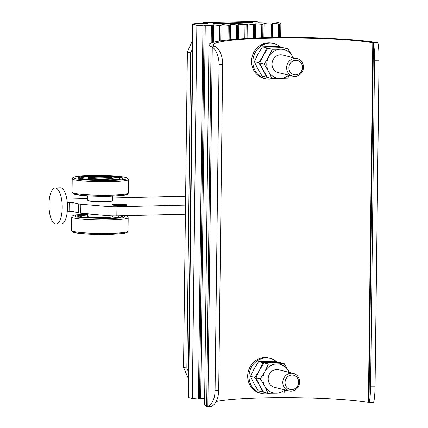 <?xml version="1.0" encoding="UTF-8"?>
<svg xmlns="http://www.w3.org/2000/svg" width="428" height="428" viewBox="0 0 428 428"><rect width="100%" height="100%" fill="white"/><g stroke="black" fill="none" stroke-linecap="round" stroke-linejoin="round"><path stroke-width="0.64" d="M210.945 46.582A90.319 8.346 -179.3 0 1 208.96 44.806A90.319 8.346 -179.3 0 1 275.167 37.573A90.319 8.346 -179.3 0 1 376.661 42.543L376.982 42.597A6.773 0.626 -179.3 0 1 377.908 42.864L372.793 42.714A85.803 7.929 0.7 0 0 276.37 37.99A85.803 7.929 0.7 0 0 213.476 44.865A85.803 7.929 0.7 0 0 215.364 46.55L212.261 46.898A6.773 0.626 -179.3 0 1 211.079 46.641L206.681 406.343A6.773 0.626 0.7 0 0 207.864 406.6L211.491 406.397A18.062 10.721 -93.2 0 0 218.692 390.502L215.065 390.705L219.05 64.703A18.062 10.721 -93.2 0 0 212.261 46.898L207.864 406.6A18.062 10.721 -93.2 0 0 215.065 390.705M208.96 44.806L204.568 404.514A90.319 8.346 0.7 0 0 206.553 406.284M370.573 386.805L374.554 60.803A18.062 2.065 90.1 0 0 373.425 42.853L369.027 402.561L373.516 402.566A18.062 2.065 90.1 0 0 375.056 386.81L370.573 386.805A18.062 2.065 90.1 0 1 369.027 402.561L368.396 402.416A85.803 7.929 -179.3 0 0 289.184 397.633A85.803 7.929 -179.3 0 0 216.151 401.512M377.908 42.864A18.062 2.065 90.1 0 1 379.042 60.808L375.056 386.81M219.05 64.703L222.678 64.5A18.062 10.721 -93.2 0 0 215.889 46.689M222.678 64.5L218.692 390.502M126.49 204.782A7.34 0.679 -179.3 0 1 126.998 205.039A7.34 0.679 -179.3 0 1 121.028 205.633A7.34 0.679 -179.3 0 1 112.837 205.119A7.34 0.679 -179.3 0 1 112.323 204.862A7.34 0.679 -179.3 0 1 118.294 204.268A7.34 0.679 -179.3 0 1 126.49 204.782M56.031 224.128L61.279 223.999A18.062 6.618 -91.4 0 0 67.474 206.681A18.062 6.618 -91.4 0 0 61.06 187.956A18.062 6.618 -91.4 0 0 60.402 187.887L55.153 188.01A18.062 6.618 88.6 0 1 55.811 188.085A18.062 6.618 88.6 0 1 62.221 206.81A18.062 6.618 88.6 0 1 56.031 224.128A18.062 6.618 88.6 0 1 55.373 224.058A18.062 6.618 88.6 0 1 48.958 205.333A18.062 6.618 88.6 0 1 55.153 188.01M112.644 196.131L112.591 200.641A12.417 1.15 -179.3 0 1 102.485 201.647A12.417 1.15 -179.3 0 1 88.617 200.769A12.417 1.15 -179.3 0 1 87.751 200.336L87.81 195.826M112.398 216.386A12.642 1.166 -179.3 0 1 112.618 216.605A12.642 1.166 -179.3 0 1 102.329 217.627A12.642 1.166 -179.3 0 1 88.216 216.739A12.642 1.166 -179.3 0 1 87.333 216.295A12.642 1.166 -179.3 0 1 87.558 216.081M67.287 211.223L72.027 211.33L78.65 212.962A6.773 0.626 0.7 0 0 80.742 213.251L107.899 215.573A9.031 0.835 0.7 0 0 116.828 215.803A19.19 1.776 -179.3 0 1 117.828 216.017A19.19 1.776 -179.3 0 1 119.166 216.686A19.19 1.776 -179.3 0 1 103.549 218.237A19.19 1.776 -179.3 0 1 82.123 216.889A19.19 1.776 -179.3 0 1 80.785 216.215A19.19 1.776 -179.3 0 1 87.574 214.947M119.161 217.06A21.903 2.022 -179.3 0 1 120.332 217.306A21.903 2.022 -179.3 0 1 120.498 217.344M119.348 215.744A21.903 2.022 -179.3 0 1 120.348 215.958A21.903 2.022 -179.3 0 1 121.878 216.718A21.903 2.022 -179.3 0 1 121.301 217.173M273.546 78.506A18.062 16.724 -76.2 0 1 265.344 78.704L264.017 78.377A18.062 16.724 -76.2 0 1 251.536 61.247A18.062 16.724 -76.2 0 1 272.657 43.298L273.984 43.624A18.062 16.724 -76.2 0 1 280.559 47.059M265.344 78.704A18.062 16.724 -76.2 0 1 252.862 61.573A18.062 16.724 -76.2 0 1 273.984 43.624M269.704 393.252A18.062 16.724 -76.2 0 1 261.497 393.444L260.171 393.118A18.062 16.724 -76.2 0 1 247.689 375.987A18.062 16.724 -76.2 0 1 268.816 358.038L270.138 358.37A18.062 16.724 -76.2 0 1 276.713 361.799M261.497 393.444A18.062 16.724 -76.2 0 1 249.016 376.314A18.062 16.724 -76.2 0 1 270.138 358.37M77.623 216.177L77.623 216.247A22.352 2.065 -179.3 0 1 77.623 216.177A22.352 2.065 -179.3 0 1 87.579 214.583M119.77 215.733A22.352 2.065 -179.3 0 1 120.771 215.947A22.352 2.065 -179.3 0 1 122.328 216.723A22.352 2.065 -179.3 0 1 122.312 216.803M120.937 215.707A22.582 2.087 -179.3 0 1 120.98 215.717A22.582 2.087 -179.3 0 1 122.558 216.504A22.582 2.087 -179.3 0 1 104.186 218.328A22.582 2.087 -179.3 0 1 78.977 216.739A22.582 2.087 -179.3 0 1 77.398 215.953A22.582 2.087 -179.3 0 1 87.579 214.332M288.675 75.151A14.675 13.589 -76.2 0 1 280.26 78.431L271.898 78.506L267.473 77.415L258.806 62.756L267.826 48.193L272.251 49.279L280.618 49.209A14.675 13.589 -76.2 0 1 292.351 56.223A14.675 13.589 -76.2 0 1 292.998 57.614M284.829 389.892A14.675 13.589 -76.2 0 1 276.413 393.172L268.051 393.246L263.627 392.155L254.96 377.501L263.985 362.933L268.41 364.019L276.772 363.95A14.675 13.589 -76.2 0 1 288.504 370.964A14.675 13.589 -76.2 0 1 289.151 372.355M289.494 75.355L287.659 78.121L280.26 78.431A14.675 13.589 -76.2 0 1 268.527 71.412A14.675 13.589 -76.2 0 1 266.783 64.152A14.675 13.589 -76.2 0 1 268.704 56.801A14.675 13.589 -76.2 0 1 280.618 49.209L288.017 48.894L292.351 56.223M271.898 78.506L268.527 71.412L264.194 64.088L268.704 56.801L272.251 49.279M285.647 390.095L283.812 392.861L276.413 393.172A14.675 13.589 -76.2 0 1 264.681 386.158A14.675 13.589 -76.2 0 1 262.942 378.892A14.675 13.589 -76.2 0 1 264.857 371.541A14.675 13.589 -76.2 0 1 276.772 363.95L284.171 363.64L288.504 370.964M268.051 393.246L264.681 386.158L260.347 378.828L264.857 371.541L268.41 364.019M292.891 76.189L278.275 72.589A9.031 8.362 -76.2 0 1 272.037 64.023A9.031 8.362 -76.2 0 1 282.598 55.052L297.209 58.652A9.031 8.362 -76.2 0 1 303.452 67.217A9.031 8.362 -76.2 0 1 294.94 76.414A9.031 8.362 -76.2 0 1 292.891 76.189A9.031 8.362 -76.2 0 1 286.648 67.624A9.031 8.362 -76.2 0 1 295.16 58.427A9.031 8.362 -76.2 0 1 297.209 58.652M289.044 390.93L274.434 387.329A9.031 8.362 -76.2 0 1 268.19 378.764A9.031 8.362 -76.2 0 1 278.751 369.792L293.362 373.393A9.031 8.362 -76.2 0 1 299.605 381.958A9.031 8.362 -76.2 0 1 289.044 390.93A9.031 8.362 -76.2 0 1 282.801 382.365A9.031 8.362 -76.2 0 1 293.362 373.393M295.598 74.847A7.297 6.757 -76.2 0 1 288.895 67.742A7.297 6.757 -76.2 0 1 295.775 60.305A7.297 6.757 -76.2 0 1 302.473 67.41A7.297 6.757 -76.2 0 1 295.598 74.847M285.048 382.482A7.297 6.757 -76.2 0 1 291.928 375.051A7.297 6.757 -76.2 0 1 298.632 382.151A7.297 6.757 -76.2 0 1 291.752 389.587A7.297 6.757 -76.2 0 1 285.048 382.482M79.442 178.519A22.582 2.087 0.7 0 0 104.651 180.108A22.582 2.087 0.7 0 0 123.023 178.283A22.582 2.087 0.7 0 0 121.45 177.497A22.582 2.087 0.7 0 0 96.241 175.908A22.582 2.087 0.7 0 0 77.869 177.732A22.582 2.087 0.7 0 0 79.442 178.519M78.105 178.043A22.352 2.065 -179.3 0 1 78.089 177.962A22.352 2.065 -179.3 0 1 96.279 176.154A22.352 2.065 -179.3 0 1 121.236 177.727A22.352 2.065 -179.3 0 1 122.793 178.508A22.352 2.065 -179.3 0 1 122.777 178.588L122.793 178.508M121.766 178.952A21.903 2.022 0.7 0 0 122.344 178.503A21.903 2.022 0.7 0 0 120.814 177.738A21.903 2.022 0.7 0 0 96.364 176.197A21.903 2.022 0.7 0 0 78.543 177.968A21.903 2.022 0.7 0 0 79.11 178.433M120.964 179.129A21.903 2.022 0.7 0 0 120.798 179.086A21.903 2.022 0.7 0 0 119.631 178.84M82.593 178.669A19.19 1.776 -179.3 0 1 81.25 178A19.19 1.776 -179.3 0 1 96.867 176.448A19.19 1.776 -179.3 0 1 118.294 177.797A19.19 1.776 -179.3 0 1 119.637 178.465A19.19 1.776 -179.3 0 1 104.015 180.017A19.19 1.776 -179.3 0 1 82.593 178.669M88.024 178.299L88.029 177.855A12.642 1.166 0.7 0 0 87.799 178.08A12.642 1.166 0.7 0 0 88.682 178.519A12.642 1.166 0.7 0 0 102.8 179.412A12.642 1.166 0.7 0 0 113.088 178.39A12.642 1.166 0.7 0 0 112.864 178.166A12.417 1.15 -179.3 0 1 102.757 179.166A12.417 1.15 -179.3 0 1 88.896 178.289A12.417 1.15 -179.3 0 1 88.029 177.855A12.417 1.15 -179.3 0 1 98.135 176.855A12.417 1.15 -179.3 0 1 111.997 177.727A12.417 1.15 -179.3 0 1 112.864 178.16L112.858 178.604M109.728 177.781A9.978 0.92 0.7 0 0 96.782 177.106A9.978 0.92 0.7 0 0 91.164 178.235A9.978 0.92 0.7 0 0 104.106 178.909A9.978 0.92 0.7 0 0 109.728 177.781M81.245 178.374A21.903 2.022 0.7 0 0 79.908 178.626M254.96 377.501L250.535 376.41L253.906 383.499L258.239 390.828L262.664 391.92L255.923 377.737L260.347 378.828M255.923 377.737L263.022 362.693L279.746 362.548L284.171 363.64M263.985 362.933L278.783 362.313L274.359 361.221L265.997 361.296L258.598 361.606L263.022 362.693M258.806 62.756L254.382 61.669L257.752 68.758L262.086 76.088L266.51 77.179L259.769 62.996L264.194 64.088M259.769 62.996L266.869 47.952L283.593 47.808L288.017 48.894M267.826 48.193L282.63 47.567L278.205 46.481L269.843 46.55L262.444 46.861L266.869 47.952M250.535 376.41L254.088 368.888L258.598 361.606M254.382 61.669L257.929 54.147L262.444 46.861M78.64 216.654A21.903 2.022 -179.3 0 1 78.078 216.183A21.903 2.022 -179.3 0 1 87.579 214.631M79.442 216.846A21.903 2.022 -179.3 0 1 80.78 216.589M237.54 39.071L237.711 24.963L236.588 24.99L236.411 39.157M245.945 38.531L246.111 24.76L244.987 24.787L244.816 38.595M244.987 24.787L238.861 24.262L238.685 38.985M238.861 24.262L237.711 24.963M202.984 25.808L198.421 399.003L199.55 398.976L204.108 25.782L196.859 25.289L193.13 24.369A5.644 0.524 -179.3 0 1 192.734 24.171A5.644 0.524 -179.3 0 1 196.308 23.733L207.671 23.454L204.359 22.636L255.136 21.4A6.773 6.27 -76.2 0 1 256.677 21.566L259.234 22.197M212.299 42.607L212.507 25.578L211.384 25.605L211.17 43.009M220.72 40.842L220.912 25.375L219.783 25.402L219.596 41.018M229.13 39.804L229.312 25.172L228.183 25.199L228.006 39.922M236.588 24.99L230.462 24.471L230.275 39.692M247.09 38.467L247.266 24.059L246.111 24.76M254.35 38.124L254.516 24.556L253.387 24.583L253.221 38.172M262.749 37.835L262.915 24.353L261.792 24.38L261.626 37.867M271.149 37.637L271.315 24.145L270.191 24.177L270.025 37.659M279.548 37.525L279.714 23.941L278.591 23.968L278.425 37.536M255.136 21.4L258.453 22.219L269.817 21.94A5.644 0.524 -179.3 0 1 277.141 22.32L280.87 23.24L279.714 23.941M201.208 23.61A6.773 6.27 -76.2 0 1 204.359 22.636M204.108 25.782L205.258 25.081L211.384 25.605M212.507 25.578L213.663 24.878L219.783 25.402M220.912 25.375L222.062 24.674L228.183 25.199M229.312 25.172L230.462 24.471M247.266 24.059L253.387 24.583M254.516 24.556L255.666 23.856L261.792 24.38M262.915 24.353L264.065 23.652L270.191 24.177M271.315 24.145L272.465 23.444L278.591 23.968M213.47 23.31L252.654 22.358A36.129 3.338 -179.3 0 1 213.47 23.31M67.244 202.235L72.134 202.337L78.763 203.974A6.773 0.626 0.7 0 0 80.849 204.258L108.006 206.58L107.899 215.573M192.734 24.171L188.176 397.366A5.644 0.524 0.7 0 0 188.571 397.559L192.3 398.479L196.859 25.289M192.3 398.479L198.421 399.003M199.55 398.976L200.7 398.275L205.258 25.081M200.7 398.275L204.638 398.612M213.449 42.276L213.663 24.878M221.865 40.676L222.062 24.674M255.489 38.081L255.666 23.856M263.894 37.803L264.065 23.652M272.294 37.621L272.465 23.444M280.693 37.52L280.87 23.24M185.517 205.14L185.41 214.134L116.828 215.803L116.94 206.81L185.517 205.14L187.389 51.97L192.536 40.35M187.389 51.97L190.706 52.783L192.434 48.883M190.706 52.783L186.854 368.123L188.486 371.943M186.854 368.123L183.537 367.31L185.41 214.134M188.406 378.678L183.537 367.31M185.629 196.163L112.623 197.945M87.777 198.549L66.816 199.057M116.94 206.81A9.031 0.835 -179.3 0 1 108.006 206.58M206.681 406.343L211.079 46.641M372.793 42.714L368.396 402.416M373.114 42.768L368.722 402.47M374.554 60.803L379.042 60.808M125.137 215.6L123.082 217.815L109.921 218.676L75.826 217.071L75.408 214.872L87.59 213.85L74.863 214.952L72.343 215.856L71.743 217.007A28.227 2.611 0.7 0 0 73.712 217.991A28.227 2.611 0.7 0 0 110.322 219.901A28.227 2.611 0.7 0 0 128.186 217.697L128.026 231.184L127.121 232.538L123.414 233.495L109.771 234.421C94.979 234.822 76.553 233.693 73.231 232.227L71.578 230.494A28.227 2.611 0.7 0 0 73.546 231.478A28.227 2.611 0.7 0 0 110.157 233.394A28.227 2.611 0.7 0 0 128.026 231.184M74.012 193.263A28.227 2.611 -179.3 0 1 72.043 192.279L73.702 194.007C77.019 195.478 95.444 196.607 110.237 196.201L123.879 195.275L127.587 194.317L128.491 192.964A28.227 2.611 -179.3 0 1 110.627 195.173A28.227 2.611 -179.3 0 1 74.012 193.263M73.391 193.092L76.312 194.628L87.612 195.805L110.199 196.195M72.926 231.313L75.842 232.848L87.146 234.025L109.728 234.416M110.788 181.686A28.227 2.611 -179.3 0 1 74.178 179.771A28.227 2.611 -179.3 0 1 72.209 178.786L72.814 177.636L75.328 176.732C78.49 176.122 83.535 175.731 90.458 175.555C105.256 175.148 123.676 176.277 126.998 177.743L128.657 179.476A28.227 2.611 -179.3 0 1 110.788 181.686M110.392 180.461C103.416 180.734 82.946 180.429 75.242 178.62C68.229 176.801 82.732 175.641 90.501 175.56C97.472 175.282 117.946 175.592 125.65 177.395C132.664 179.214 118.16 180.375 110.392 180.461M69.095 211.181L69.208 202.187M188.571 397.559L193.13 24.369M72.027 211.33L72.134 202.337M78.763 203.974L78.65 212.962M80.742 213.251L80.849 204.258M87.59 213.834L87.553 216.52M80.785 216.215L80.774 217.092M71.743 217.007L71.578 230.494M72.043 192.279L72.209 178.786M81.24 178.872L81.25 178M119.626 179.343L119.637 178.465M128.491 192.964L128.657 179.476M128.186 217.697L127.319 216.322L125.26 215.6M119.166 216.686L119.155 217.563M112.404 215.803L112.393 216.825"/></g></svg>
